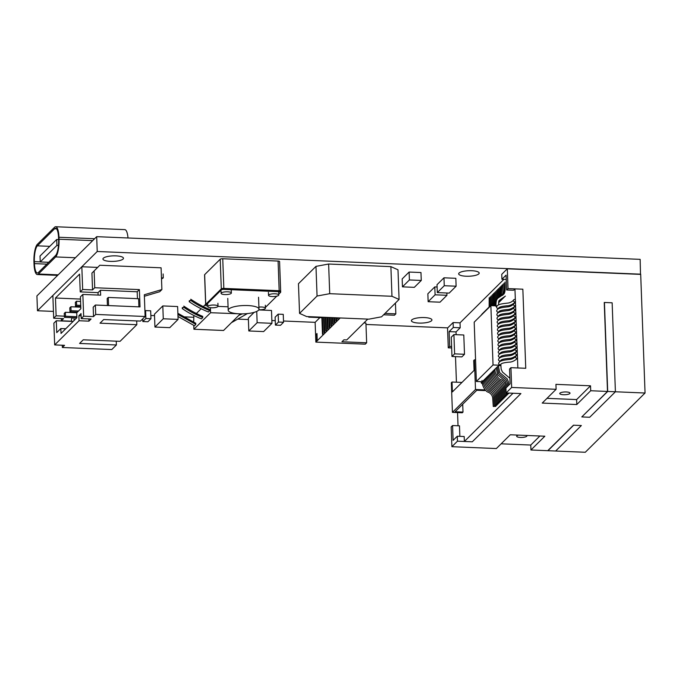 <?xml version="1.0" encoding="UTF-8"?>
<svg xmlns="http://www.w3.org/2000/svg" width="679" height="679" viewBox="0 0 679 679"><rect width="100%" height="100%" fill="white"/><g stroke="black" fill="none" stroke-linecap="round" stroke-linejoin="round"><path stroke-width="1.02" d="M447.733 327.872L365.981 324.46M319.885 317.619L315.132 322.338L283.499 321.014M275.241 320.675L271.863 320.53M248.387 319.546L238.066 319.122M193.464 317.254L183.848 316.855M154.515 315.633L150.84 315.48M53.437 311.415L37.464 310.744L36.921 295.917L96.681 236.665L640.153 259.353L640.501 274.375M37.464 310.744L97.224 251.493L640.696 274.18M123.086 259.038A10.27 2.767 177.9 0 0 123.468 258.249A10.27 2.767 177.9 0 0 114.556 255.839A10.27 2.767 177.9 0 0 103.318 258.215A10.27 2.767 177.9 0 0 102.936 259.005A10.27 2.767 177.9 0 0 111.848 261.415A10.27 2.767 177.9 0 0 123.086 259.038M431.555 320.734A10.27 2.767 177.9 0 0 431.937 319.945A10.27 2.767 177.9 0 0 423.034 317.534A10.27 2.767 177.9 0 0 411.797 319.911A10.27 2.767 177.9 0 0 411.415 320.7A10.27 2.767 177.9 0 0 420.326 323.111A10.27 2.767 177.9 0 0 431.555 320.734M478.805 273.883A10.27 2.767 177.9 0 0 479.196 273.094A10.27 2.767 177.9 0 0 470.284 270.683A10.27 2.767 177.9 0 0 459.046 273.06A10.27 2.767 177.9 0 0 458.664 273.849A10.27 2.767 177.9 0 0 467.576 276.26A10.27 2.767 177.9 0 0 478.805 273.883M97.224 251.493L96.681 236.665M451.891 446.689L457.451 441.18L457.273 436.241L453.105 440.374L452.562 425.546L451.17 426.921L451.891 446.689L496.357 448.547L510.26 434.772L544.838 436.215L530.944 449.99L547.741 450.695L573.449 425.198L581.36 425.529L573.653 425.207L547.945 450.703L555.651 451.026L581.36 425.529L555.651 451.026L585.29 452.265L645.05 393.014L640.696 274.384L507.306 268.808L501.747 274.324L501.925 279.264L506.093 275.131L506.636 289.958L508.028 288.583L507.306 268.808M503.886 279.349L460.022 322.839L453.105 322.55L447.546 328.059L448.267 347.835L449.659 346.451L449.116 331.624L453.283 327.49L453.105 322.55M457.451 441.18L472.278 441.8L464.368 441.469L513.01 393.243L520.912 393.574L472.278 441.8L520.912 393.574L506.093 392.954L511.652 387.446L556.118 389.296L555.94 384.356L590.518 385.799L590.705 390.739L607.501 391.443L604.242 302.469L612.144 302.8L615.403 391.775L645.05 393.014M511.652 387.446L510.931 367.67L509.539 369.045L510.082 383.881L505.914 388.015L506.093 392.954M508.028 288.583L522.847 289.203L514.945 288.872L517.848 367.959L525.75 368.29L522.847 289.203L525.75 368.29L510.931 367.67M607.697 391.452L615.403 391.775L612.144 302.8L604.437 302.478L607.697 391.452L581.979 416.745M581.988 416.94L589.695 417.262L615.403 391.775L589.695 417.262L581.793 416.931L607.501 391.443M556.118 389.296L542.224 403.08L576.802 404.523L576.624 399.583L590.518 385.799M590.705 390.739L576.802 404.523M451.662 347.971L448.267 347.835M501.136 443.811L530.766 445.051L539.881 436.003M530.944 449.99L530.766 445.051M464.368 441.469L464.19 436.529L457.273 436.241M459.861 436.342L459.479 425.835L452.562 425.546M451.611 346.536L449.659 346.451M460.022 322.839L460.201 327.779L456.033 331.912L449.116 331.624M460.201 327.779L453.283 327.49M506.254 279.451L501.925 279.264M514.945 288.872L513.553 290.247L506.636 289.958M546.994 398.344L576.624 399.583M569.834 393.548A5.135 1.383 177.9 0 0 570.02 393.158A5.135 1.383 177.9 0 0 565.565 391.953A5.135 1.383 177.9 0 0 559.954 393.141A5.135 1.383 177.9 0 0 559.759 393.531A5.135 1.383 177.9 0 0 564.215 394.737A5.135 1.383 177.9 0 0 569.834 393.548M518.51 435.112A5.135 1.383 177.9 0 0 516.872 435.85A5.135 1.383 177.9 0 0 516.677 436.249A5.135 1.383 177.9 0 0 521.133 437.454A5.135 1.383 177.9 0 0 526.751 436.266A5.135 1.383 177.9 0 0 526.938 435.876A5.135 1.383 177.9 0 0 526.675 435.451M299.549 313.392L306.645 316.558L368.901 319.155L381.564 316.813L399.074 299.456L391.97 296.282L329.714 293.684L317.059 296.027L299.549 313.392L298.454 283.729L315.973 266.372L328.628 264.029L390.883 266.626L397.987 269.792L399.074 299.456M391.97 296.282L390.883 266.626M329.714 293.684L328.628 264.029M317.059 296.027L315.973 266.372M268.714 294.958A5.135 1.383 177.9 0 0 268.528 295.357A5.135 1.383 177.9 0 0 272.983 296.562A5.135 1.383 177.9 0 0 278.594 295.373A5.135 1.383 177.9 0 0 278.789 294.983A5.135 1.383 177.9 0 0 274.333 293.778A5.135 1.383 177.9 0 0 268.714 294.958M204.659 274.953A2.054 0.552 -2.1 0 1 204.574 274.808L205.661 304.464A2.054 0.552 177.9 0 1 205.737 304.302L221.303 288.872A2.054 0.552 177.9 0 1 223.832 288.405L279.171 290.714A2.054 0.552 177.9 0 1 280.665 291.189A2.054 0.552 177.9 0 1 280.588 291.35A2.054 0.552 177.9 0 0 280.665 291.189A2.054 0.552 177.9 0 0 279.171 290.714L223.832 288.405A2.054 0.552 177.9 0 0 221.303 288.872L205.737 304.302A2.054 0.552 177.9 0 0 205.661 304.464A2.054 0.552 177.9 0 0 205.745 304.616M258.419 310.311A15.405 4.142 177.9 0 0 258.996 309.123A15.405 4.142 177.9 0 0 245.628 305.508A15.405 4.142 177.9 0 0 228.772 309.072A15.405 4.142 177.9 0 0 228.203 310.252A15.405 4.142 177.9 0 0 241.571 313.868A15.405 4.142 177.9 0 0 258.419 310.311M231.166 293.396A5.135 1.383 177.9 0 0 231.361 292.997A5.135 1.383 177.9 0 0 226.905 291.792A5.135 1.383 177.9 0 0 221.286 292.98A5.135 1.383 177.9 0 0 221.091 293.379A5.135 1.383 177.9 0 0 225.547 294.584A5.135 1.383 177.9 0 0 231.166 293.396M217.823 306.619A5.135 1.383 177.9 0 0 218.018 306.229A5.135 1.383 177.9 0 0 213.562 305.024A5.135 1.383 177.9 0 0 207.944 306.212A5.135 1.383 177.9 0 0 207.757 306.602A5.135 1.383 177.9 0 0 212.213 307.808A5.135 1.383 177.9 0 0 217.823 306.619M258.835 309.768A5.135 1.383 177.9 0 0 265.26 308.606A5.135 1.383 177.9 0 0 265.447 308.207A5.135 1.383 177.9 0 0 258.92 307.112M204.574 274.808A2.054 0.552 -2.1 0 1 204.651 274.647L220.217 259.217A2.054 0.552 -2.1 0 1 222.746 258.75L278.084 261.059A2.054 0.552 -2.1 0 1 279.578 261.534L280.699 292.182A2.054 0.552 177.9 0 0 279.205 291.698L223.866 289.39A2.054 0.552 177.9 0 0 221.337 289.865L205.771 305.295A2.054 0.552 177.9 0 0 205.695 305.448A2.054 0.552 177.9 0 0 207.197 305.923L207.732 305.949M451.976 356.483L461.856 356.891L464.495 354.277L463.791 335.002L453.911 334.586L451.272 337.2L451.976 356.483L454.616 353.861L453.911 334.586M464.495 354.277L454.616 353.861M205.652 304.277L202.936 306.976M200.789 309.106L195.985 313.859M193.838 315.99L193.676 322.924M240.222 313.851L210.583 312.713L193.905 329.247L223.552 330.486L240.23 313.953M210.397 307.706L210.583 312.713M193.778 325.691L193.905 329.247M421.269 280.452L420.972 272.542L409.114 272.05L402.172 278.933L402.46 286.844L414.317 287.344L421.269 280.452L409.403 279.96L402.46 286.844M409.114 272.05L409.403 279.96M456.118 286.207L455.83 278.297L443.973 277.804L437.021 284.696L437.31 292.598L449.175 293.099L456.118 286.207L444.261 285.715L437.31 292.598M443.973 277.804L444.261 285.715M437.106 286.996L434.798 286.894L427.855 293.786L428.143 301.697L440 302.189L446.952 295.297L435.095 294.805L428.143 301.697M446.867 292.997L446.952 295.297M434.798 286.894L435.095 294.805M58.462 245.484L56.917 245.416L56.697 239.483L40.027 256.025L40.239 261.95L56.917 245.416M58.615 239.568L56.697 239.483M48.676 262.306L40.239 261.95M500.805 365.421L500.907 364.309M500.796 361.152L500.771 360.549M500.652 357.392L500.635 356.789M500.516 353.64L500.499 353.038M500.381 349.88L500.355 349.278M500.245 346.12L500.219 345.518M500.109 342.369L500.084 341.766M499.965 338.609L499.948 338.006M499.829 334.857L499.812 334.255M499.693 331.097L499.668 330.495M499.557 327.337L499.532 326.735M499.413 323.586L499.396 322.983M499.277 319.826L499.26 319.223M499.141 316.066L499.116 315.472M499.006 312.315L498.98 311.712M498.87 308.555L498.844 307.952M497.266 305.906L490.866 305.635L474.188 322.169L476.361 381.488L493.039 364.954L490.866 305.635M500.949 365.285L493.039 364.954M482.497 381.742L476.361 381.488M500.839 365.633L498.327 365.633L499.651 372.55L507.128 378.772L508.529 382.065L508.894 385.052M498.344 366.295L497.266 366.685M497.291 367.347L496.213 367.729L497.537 374.647L505.015 380.868L506.415 384.161L506.78 387.149M496.23 368.391L495.152 368.773C494.006 372.168 498.344 379.527 501.017 379.603C503.453 380.843 504.896 382.71 505.363 385.205L505.948 393.896L508.512 393.803L508.486 393.141M495.178 369.435L494.1 369.826M507.434 394.185L507.459 394.855L504.887 394.949L504.302 386.249C503.843 383.754 502.392 381.887 499.956 380.656C497.283 380.571 492.946 373.212 494.1 369.817M494.117 370.488L493.039 370.87C491.893 374.256 496.23 381.615 498.904 381.7C501.34 382.939 502.783 384.806 503.249 387.302L503.835 395.993L506.398 395.899L506.373 395.237M493.064 371.532L491.986 371.922C490.841 375.309 495.169 382.667 497.843 382.752C500.279 383.983 501.73 385.85 502.188 388.346L502.774 397.045L505.346 396.943L505.32 396.281M492.003 372.584L490.925 372.966M504.268 397.325L504.285 397.996L501.722 398.089L501.136 389.398C500.678 386.894 499.226 385.027 496.79 383.796C494.117 383.711 489.78 376.353 490.925 372.958M490.951 373.628L489.873 374.01C488.727 377.405 493.056 384.764 495.729 384.84C498.165 386.079 499.617 387.947 500.084 390.442L500.669 399.133L503.232 399.04L503.207 398.378M489.899 374.672L488.821 375.063C487.666 378.449 492.003 385.808 494.677 385.893C497.113 387.123 498.564 388.991 499.023 391.486L499.608 400.186L502.171 400.084L502.154 399.422M488.838 375.725L487.76 376.107C486.614 379.493 490.951 386.852 493.625 386.937C496.052 388.176 497.503 390.035 497.97 392.538L498.556 401.23L501.119 401.136L501.094 400.474M487.785 376.769L486.707 377.151C485.553 380.546 489.89 387.904 492.564 387.989C494.999 389.22 496.451 391.087 496.909 393.582L497.495 402.282L500.067 402.18L500.041 401.518M486.724 377.813L485.646 378.203C484.5 381.59 488.838 388.948 491.511 389.033C493.947 390.264 495.39 392.131 495.857 394.635L496.442 403.326L499.006 403.224L498.98 402.562M485.672 378.865L484.594 379.247C483.448 382.633 487.777 389.992 490.45 390.077C492.886 391.316 494.337 393.183 494.796 395.679L495.381 404.37L497.953 404.277L497.928 403.615M484.611 379.909L483.533 380.299C482.387 383.686 486.724 391.045 489.398 391.129C491.834 392.36 493.277 394.227 493.743 396.723L494.329 405.422L496.892 405.321L496.867 404.659M483.558 380.961L482.48 381.343C481.335 384.73 485.663 392.089 488.337 392.173C490.773 393.413 492.224 395.271 492.691 397.775L493.268 406.466L495.84 406.365L495.814 405.702M496.918 306.254A1.282 1.188 45.2 0 0 497.393 308.283A1.282 1.188 45.2 0 0 498.734 308.071C499.065 307.027 501.84 306.263 507.052 305.805C511.134 305.889 515.242 302.359 515.565 301.595M515.344 299.711A1.282 1.188 45.2 0 0 513.426 300.627A1.282 1.188 45.2 0 0 515.412 301.714M515.48 303.471A1.282 1.188 45.2 0 0 513.884 303.53C512.849 305.066 511.126 306.136 508.715 306.73C504.921 307.248 498.267 307.587 497.053 310.006A1.282 1.188 45.2 0 0 497.529 312.043A1.282 1.188 45.2 0 0 498.87 311.822C499.201 310.778 501.976 310.023 507.188 309.556C511.279 309.649 515.386 306.119 515.701 305.355M513.884 303.53A1.282 1.188 45.2 0 0 515.556 305.474M497.189 313.766A1.282 1.188 45.2 0 0 497.673 315.794A1.282 1.188 45.2 0 0 499.006 315.582C499.345 314.538 502.121 313.783 507.323 313.316C511.414 313.409 515.522 309.879 515.836 309.106M515.616 307.222A1.282 1.188 45.2 0 0 513.697 308.147A1.282 1.188 45.2 0 0 515.692 309.234M515.751 310.982A1.282 1.188 45.2 0 0 514.164 311.041C513.129 312.578 511.397 313.647 508.995 314.25C505.193 314.767 498.539 315.098 497.334 317.517A1.282 1.188 45.2 0 0 497.809 319.554A1.282 1.188 45.2 0 0 499.141 319.334C499.481 318.29 502.256 317.534 507.459 317.068C511.55 317.161 515.658 313.63 515.972 312.866M514.164 311.041A1.282 1.188 45.2 0 0 515.828 312.985M515.896 314.733A1.282 1.188 45.2 0 0 514.3 314.801C513.265 316.338 511.542 317.407 509.131 318.001C505.337 318.519 498.675 318.858 497.469 321.277A1.282 1.188 45.2 0 0 497.945 323.306A1.282 1.188 45.2 0 0 499.286 323.094M514.3 314.801A1.282 1.188 45.2 0 0 515.964 316.745M514.444 318.553C513.4 320.098 511.677 321.159 509.267 321.761C505.473 322.279 498.819 322.61 497.605 325.029A1.282 1.188 45.2 0 0 498.08 327.066A1.282 1.188 45.2 0 0 499.421 326.854C499.752 325.81 502.528 325.046 507.739 324.587C511.83 324.672 515.93 321.142 516.252 320.378M516.032 318.493A1.282 1.188 45.2 0 0 514.113 319.419A1.282 1.188 45.2 0 0 516.108 320.496M514.58 322.313C513.536 323.849 511.813 324.918 509.403 325.521C505.609 326.039 498.955 326.37 497.749 328.789A1.282 1.188 45.2 0 0 498.225 330.826A1.282 1.188 45.2 0 0 499.557 330.605M516.167 322.253A1.282 1.188 45.2 0 0 514.249 323.17A1.282 1.188 45.2 0 0 516.244 324.256M514.716 326.064C513.68 327.609 511.949 328.678 509.547 329.273C505.745 329.79 499.09 330.13 497.885 332.549A1.282 1.188 45.2 0 0 498.361 334.577A1.282 1.188 45.2 0 0 499.693 334.365C500.033 333.321 502.808 332.566 508.011 332.099C512.102 332.192 516.21 328.661 516.524 327.889M516.303 326.005A1.282 1.188 45.2 0 0 514.385 326.93A1.282 1.188 45.2 0 0 516.38 328.016M516.447 329.765A1.282 1.188 45.2 0 0 514.852 329.833C513.816 331.36 512.093 332.43 509.683 333.033C505.88 333.55 499.226 333.881 498.021 336.3A1.282 1.188 45.2 0 0 498.496 338.337A1.282 1.188 45.2 0 0 499.837 338.117M514.852 329.833A1.282 1.188 45.2 0 0 516.515 331.768M516.583 333.516A1.282 1.188 45.2 0 0 514.988 333.584C513.952 335.12 512.229 336.19 509.819 336.784C506.025 337.302 499.371 337.641 498.157 340.06A1.282 1.188 45.2 0 0 498.632 342.089A1.282 1.188 45.2 0 0 499.973 341.877C500.304 340.833 503.08 340.077 508.291 339.61C512.373 339.704 516.481 336.173 516.804 335.401M514.988 333.584A1.282 1.188 45.2 0 0 516.66 335.528M515.132 337.336C514.088 338.88 512.365 339.95 509.954 340.544C506.161 341.062 499.506 341.393 498.301 343.812A1.282 1.188 45.2 0 0 498.768 345.849A1.282 1.188 45.2 0 0 500.109 345.636C500.448 344.593 503.215 343.837 508.427 343.37C512.518 343.455 516.626 339.924 516.94 339.161M516.719 337.276A1.282 1.188 45.2 0 0 514.801 338.201A1.282 1.188 45.2 0 0 516.795 339.279M516.855 341.036A1.282 1.188 45.2 0 0 515.268 341.096C514.224 342.632 512.501 343.701 510.09 344.304C506.296 344.822 499.642 345.153 498.437 347.572A1.282 1.188 45.2 0 0 498.912 349.609A1.282 1.188 45.2 0 0 500.245 349.388C500.584 348.344 503.36 347.589 508.563 347.122C512.653 347.215 516.761 343.684 517.075 342.92M515.268 341.096A1.282 1.188 45.2 0 0 516.931 343.039M516.999 344.788A1.282 1.188 45.2 0 0 515.403 344.856C514.368 346.392 512.645 347.461 510.235 348.055C506.432 348.573 499.778 348.913 498.573 351.332A1.282 1.188 45.2 0 0 499.048 353.36A1.282 1.188 45.2 0 0 500.381 353.148C500.72 352.104 503.495 351.349 508.698 350.882C512.789 350.975 516.897 347.444 517.211 346.672M515.403 344.856A1.282 1.188 45.2 0 0 517.067 346.799M517.135 348.548A1.282 1.188 45.2 0 0 515.539 348.616C514.504 350.143 512.781 351.213 510.37 351.815C506.576 352.333 499.922 352.664 498.709 355.083A1.282 1.188 45.2 0 0 499.184 357.12A1.282 1.188 45.2 0 0 500.525 356.899C500.856 355.855 503.631 355.1 508.843 354.642C512.925 354.727 517.033 351.196 517.356 350.432M515.539 348.616A1.282 1.188 45.2 0 0 517.203 350.551M515.684 352.367C514.64 353.903 512.917 354.973 510.506 355.567C506.712 356.085 500.058 356.424 498.844 358.843A1.282 1.188 45.2 0 0 499.32 360.88A1.282 1.188 45.2 0 0 500.661 360.659M517.271 352.299A1.282 1.188 45.2 0 0 515.353 353.224A1.282 1.188 45.2 0 0 517.347 354.311M517.406 356.059A1.282 1.188 45.2 0 0 515.819 356.127C514.775 357.663 513.052 358.733 510.642 359.327C506.848 359.845 500.194 360.176 498.989 362.594A1.282 1.188 45.2 0 0 499.464 364.631A1.282 1.188 45.2 0 0 500.796 364.419C501.136 363.375 503.911 362.62 509.114 362.153C513.205 362.247 517.313 358.716 517.627 357.943M515.819 356.127A1.282 1.188 45.2 0 0 517.483 358.062M489.143 306.883L489.194 297.758M492.309 303.742L492.36 294.618M493.37 302.698L493.421 293.574M496.536 299.558L496.587 290.434M497.588 298.505L497.639 289.381M499.625 296.842L499.752 287.285M500.559 296.273L500.813 286.241M501.441 295.772L501.866 285.197M496.01 306.45C495.874 301.671 496.51 298.904 497.919 298.166L503.597 294.27C505.566 292.87 505.244 286.894 504.989 282.15L505.032 282.057M482.48 381.462A1.282 1.188 -134.8 0 1 481.997 380.486M485.273 390.009L484.687 390.595L476.802 390.264L455.117 411.754L463.002 412.085L462.314 412.773L452.426 412.365L475.495 389.491L474.409 359.836L473.713 360.524L474.078 370.411L452.401 391.902L452.036 382.014L451.34 382.71L452.426 412.365M485.146 389.89L475.495 389.491M461.915 382.43L452.036 382.014M462.713 404.226L463.002 412.085M475.572 359.878L474.409 359.836M177.991 316.49L194.483 325.767L195.866 324.384L177.915 314.445M195.866 323.306L177.873 313.308M201.425 318.875L202.817 317.492C195.747 314.649 189.356 311.211 183.627 307.18L182.235 308.563C187.964 312.586 194.364 316.024 201.425 318.875M182.405 307.502L182.235 308.563M202.817 316.414C196.537 313.859 190.196 310.43 183.797 306.127M208.377 311.984L209.769 310.609C202.698 307.757 196.299 304.319 190.578 300.296L189.186 301.671C194.915 305.694 201.307 309.132 208.377 311.984M189.356 300.619L189.186 301.671M209.769 309.522C203.479 306.967 197.139 303.538 190.748 299.235M231.42 322.678L247.411 313.579M242.352 313.868L238.787 315.37M241.104 313.868L239.695 314.47M322.364 317.212L321.871 317.696L322.483 334.28L323.034 333.728L322.432 317.22M309.2 316.669L308.707 317.152L308.69 316.643M321.871 317.696L308.707 317.152M323.611 317.263L324.172 332.6L324.732 332.048L324.189 317.288M325.377 317.339L325.869 330.911L326.429 330.367L325.954 317.365M327.134 317.416L327.567 329.23L328.118 328.678L327.711 317.441M328.891 317.483L329.264 327.55L329.816 326.998L329.468 317.509M330.656 317.56L330.953 325.869L331.513 325.317L331.233 317.585M332.413 317.636L332.651 324.189L333.211 323.637L332.99 317.662M334.17 317.704L334.348 322.508L334.9 321.956L334.747 317.73M335.935 317.78L336.046 320.827L336.597 320.276L336.512 317.806M337.692 317.857L337.735 319.147L338.269 317.882M76.472 301.255L76.617 305.202L75.505 306.305L75.361 302.35L76.472 301.255L80.58 301.425M76.617 305.202L80.733 305.38M75.505 306.305L80.776 306.526M163.121 273.951L163.266 277.906L161.5 278.984M161.466 277.83L163.266 277.906M70.913 306.764L69.801 307.867L69.945 311.822L71.057 310.719L70.913 306.764L80.793 307.18M71.057 310.719L78.509 311.033M69.945 311.822L77.398 312.128M65.354 312.272L64.242 313.375L64.386 317.331L65.498 316.227L65.354 312.272L76.778 312.756M65.498 316.227L76.88 316.703M64.386 317.331L76.752 317.848M455.499 356.628L456.432 382.201M457.553 412.577L458.036 425.767M456.033 331.912L456.135 334.679M254.15 312.348L248.336 318.112L248.811 330.962L263.63 331.581L271.965 323.314L271.498 310.464L258.733 309.93M271.965 323.314L257.146 322.695L248.811 330.962M256.73 311.406L257.146 322.695M178.093 319.393L177.626 306.543L162.807 305.923L154.464 314.19L154.939 327.049L169.758 327.66L178.093 319.393L163.274 318.782L154.939 327.049M162.807 305.923L163.274 318.782M283.542 322.27L283.253 314.36L278.186 314.148L275.114 317.186L275.402 325.097L280.478 325.309L283.542 322.27L278.475 322.058L275.402 325.097M278.186 314.148L278.475 322.058M142.726 318.867L142.828 321.54L147.895 321.753L150.959 318.714L150.67 310.804L145.603 310.592L144.933 311.254M145.603 310.592L145.892 318.502L142.828 321.54M150.959 318.714L145.892 318.502M340.213 317.959L315.854 342.106L365.26 344.168L366.652 342.793L341.944 341.758L343.913 339.814L346.774 339.933L367.772 319.113M315.132 322.338L315.854 342.106M316.185 340.519L317.195 339.517L316.983 333.533L315.964 334.543L316.185 340.519M366.652 342.793L365.922 323.017L363.919 322.941M383.61 314.784L394.448 315.234L395.832 313.859L385.001 313.401M395.441 303.055L395.832 313.859M315.964 334.543L317.017 334.586M116.245 341.172L116.389 344.983L111.763 349.558L62.358 347.495L64.547 345.322L54.668 344.915L53.87 323.162L56.298 320.76L56.739 332.617L60.847 328.543L61.025 333.44L76.914 317.687L76.735 312.79L80.852 308.707L80.419 296.842L82.846 294.44L100.636 295.178L100.45 290.239L137.014 291.766M136.683 320.912L136.827 324.715L120.064 341.333L83.254 339.797L79.579 343.447L116.389 344.983M100.45 290.239L98.022 292.649L80.232 291.902L82.668 289.492L81.828 266.754L97.64 267.416L99.83 265.243L161.093 267.806L161.891 289.551L144.321 294.745L145.119 316.49L140.502 321.074L103.692 319.537L100.017 323.179L136.827 324.715M161.891 289.551L159.701 291.724L144.381 296.248M71.558 321.226L61.382 320.802L63.571 318.638L53.692 318.222L52.86 295.484L81.828 266.754M64.344 316.159L56.119 315.811L53.692 318.222M72.772 317.679L71.473 318.969L71.567 321.396M82.668 289.492L92.548 289.908L94.737 287.735L139.382 289.602L137.192 291.775L137.447 298.65M74.053 320.53L73.952 317.73M98.107 295.076L98.022 292.649M56.298 320.76L73.111 321.456M56.119 315.811L55.466 298.022L80.495 299.066M145.119 316.49L95.714 314.428L93.524 316.601L83.644 316.185L81.217 318.595L91.096 319.011L88.932 321.15L79.053 320.734L54.668 344.915M88.856 318.918L88.932 321.15M79.053 320.734L78.874 315.752L81.115 315.845M81.217 318.595L81.03 313.605L78.874 315.752M83.644 316.185L82.846 294.44M107.426 305.533L107.172 298.539L108.284 297.436L138.601 298.701L138.898 306.849M95.714 314.428L95.366 305.032L93.184 307.205L93.524 316.601M92.548 289.908L91.928 273.102L97.64 267.416M139.382 289.602L140.018 306.9L95.366 305.032M99.83 265.243L94.118 270.929L94.737 287.735M91.928 273.102L94.118 270.929M62.281 345.229L62.358 347.495M61.297 318.536L61.382 320.802M80.232 291.902L79.579 274.112L55.466 298.022M60.847 328.543L65.761 328.746M108.581 305.584L108.284 297.436M38.364 272.525L55.602 255.44A12.842 3.463 -87.6 0 0 58.623 239.636L58.547 237.658A12.842 3.463 -87.6 0 0 55.61 228.28A12.842 3.463 -87.6 0 0 54.617 228.747L37.387 245.832A12.842 3.463 -87.6 0 0 34.366 261.636L34.442 263.613A12.842 3.463 -87.6 0 0 37.379 273A12.842 3.463 -87.6 0 0 38.364 272.525M128 237.973A14.378 3.879 -87.6 0 0 124.843 229.629L55.67 226.735A14.378 3.879 -87.6 0 0 54.566 227.27L37.337 244.355A14.378 3.879 -87.6 0 0 33.95 262.052L34.026 264.029A14.378 3.879 -87.6 0 0 37.311 274.537A14.378 3.879 -87.6 0 0 38.423 274.01L55.653 256.925A14.378 3.879 -87.6 0 0 59.039 239.229L58.963 237.251A14.378 3.879 -87.6 0 0 55.67 226.735M265.421 307.409L276.769 296.163M278.763 294.185L280.622 292.335A2.054 0.552 177.9 0 0 280.699 292.182M217.993 306.382L228.076 306.798M205.771 305.295L204.651 274.647M279.205 291.698L278.084 261.059M223.866 289.39L222.746 258.75M221.337 289.865L220.217 259.217M38.423 274.01L58.182 274.834M55.653 256.925L75.42 257.748M59.039 239.229L92.684 240.629M58.963 237.251L94.593 238.736M54.617 228.747L56.552 228.831M37.387 245.832L49.779 246.35M34.366 261.636L40.239 261.882M34.442 263.613L46.834 264.131M268.417 292.394L268.528 295.357M258.555 297.258L258.996 309.123M227.762 298.387L228.203 310.252M231.25 290.035L231.361 292.997M220.989 290.408L221.091 293.379M278.679 292.012L278.789 294.983M217.908 303.258L218.018 306.229M207.647 303.64L207.757 306.602M265.336 305.244L265.447 308.207M509.878 378.262L502.477 372.05L501.17 369.215L500.89 365.54M507.841 386.105L507.476 383.109L506.076 379.816L498.59 373.594L497.266 366.677M513.757 299.77C512.713 301.315 510.99 302.376 508.579 302.978C504.786 303.496 498.131 303.827 496.918 306.246M514.028 307.281C512.985 308.826 511.262 309.896 508.851 310.49C505.057 311.007 498.403 311.347 497.198 313.757M516.116 316.618C515.794 317.39 511.686 320.921 507.603 320.827C502.392 321.294 499.617 322.05 499.277 323.102M516.388 324.138C516.074 324.901 511.966 328.432 507.875 328.339C502.664 328.806 499.897 329.561 499.557 330.614M516.66 331.649C516.346 332.413 512.238 335.944 508.147 335.85C502.944 336.317 500.168 337.073 499.829 338.125M517.491 354.192C517.177 354.956 513.069 358.487 508.978 358.393C503.767 358.86 500.992 359.615 500.652 360.668M482.642 313.358L480.859 315.557M483.703 312.315L481.92 314.504M490.196 305.839L490.204 296.808M484.755 311.262L482.973 313.46M491.256 304.786L491.256 295.764M485.816 310.218L484.034 312.408M486.868 309.174L485.086 311.364M487.929 308.122L486.147 310.32M494.422 301.646L494.422 292.624M488.982 307.078L487.199 309.268M495.483 300.602L495.483 291.58M490.034 306.025L488.252 308.224M491.095 304.981L489.313 307.18M492.148 303.937L490.365 306.127M498.641 297.529L498.649 288.431M498.573 302.826L499.065 302.376M493.209 302.885L491.189 305.652M498.607 302.528L500.126 301.332M494.261 301.841L491.952 305.677M498.675 302.087L501.178 300.288M495.322 300.789L493.294 303.581L492.844 305.72M498.793 301.578L502.231 299.235M496.374 299.745L494.346 302.537L493.837 305.762M502.256 295.289L502.893 293.133L502.876 284.246M498.98 301.043L503.292 298.191M497.427 298.701L495.407 301.493L494.889 305.805M502.545 295.314C504.514 293.914 504.183 287.938 503.928 283.202M498.666 301.035L504.344 297.139M498.522 304.922L498.81 301.51L499.727 299.991L505.405 296.095M480.961 381.674L481.428 383.177L482.608 383.924M57.63 275.385L37.311 274.537M205.661 304.464L205.695 305.448"/></g></svg>
